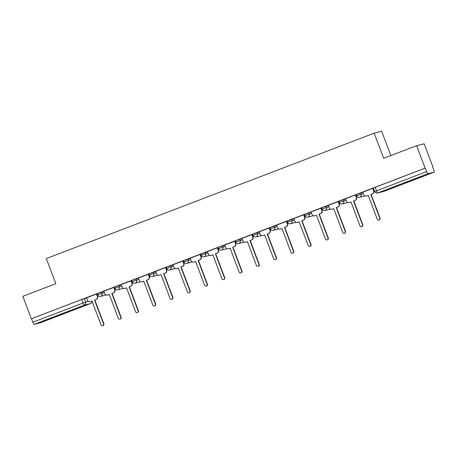 <?xml version="1.0" encoding="UTF-8"?>
<svg xmlns="http://www.w3.org/2000/svg" width="457" height="457" viewBox="0 0 457 457"><rect width="100%" height="100%" fill="white"/><g stroke="black" fill="none" stroke-linecap="round" stroke-linejoin="round"><path stroke-width="0.69" d="M103.928 291.377L97.135 293.668L97.604 294.908L104.396 292.617M121.196 284.774L114.399 287.065L114.867 288.304L121.665 286.013M138.46 278.17L131.662 280.461L132.13 281.701L138.928 279.41M155.723 271.567L148.931 273.857L149.399 275.097L156.191 272.806M172.992 264.963L166.194 267.254L166.662 268.499L173.46 266.203M190.255 258.359L183.457 260.65L183.931 261.895L190.723 259.599M207.524 251.756L200.726 254.046L201.194 255.292L207.992 252.995M224.787 245.152L217.989 247.443L218.457 248.688L225.255 246.392M242.05 238.548L235.258 240.839L235.726 242.084L242.518 239.788M259.319 231.945L252.521 234.235L252.989 235.481L259.787 233.184M276.582 225.341L269.784 227.637L270.253 228.877L277.051 226.581M293.845 218.737L287.053 221.034L287.522 222.273L294.314 219.977M311.114 212.134L304.316 214.43L304.785 215.67L311.583 213.373M328.377 205.53L321.579 207.826L322.054 209.066L328.846 206.77M345.646 198.926L338.848 201.223L339.317 202.462L346.115 200.166M362.909 192.323L356.112 194.619L356.58 195.859L363.378 193.568M415.596 179.075L422.685 176.185L419.446 177.242L405.091 182.834L415.596 179.075M56.125 316.558L63.215 313.673L59.976 314.73L45.614 320.323L56.125 316.558M96.975 294.611L97.427 294.439M114.244 288.007L114.69 287.836M131.507 281.403L131.953 281.232M148.771 274.8L149.222 274.628M166.04 268.196L166.485 268.025M183.303 261.593L183.754 261.421M200.566 254.989L201.017 254.817M217.835 248.385L218.28 248.214M235.098 241.782L235.549 241.616M252.367 235.184L252.812 235.012M269.63 228.58L270.076 228.409M286.893 221.976L287.344 221.805M304.162 215.373L304.608 215.201M321.425 208.769L321.877 208.598M338.688 202.165L339.14 201.994M355.957 195.562L356.403 195.39M373.22 188.958L373.672 188.787M432.413 166.319L433.727 169.787A2.411 0.451 69.1 0 1 434.15 172.152A2.411 0.451 69.1 0 0 434.15 172.152L427.946 173.74L377.808 192.911L384.006 191.334L434.139 172.158L384.011 191.329A2.411 0.451 69.1 0 0 384.023 191.323M390.844 155.569L381.658 131.256L374.146 133.17L383.652 158.322L416.63 145.709L425.113 168.153L31.333 318.763L22.85 296.319L55.834 283.706L46.328 258.553L374.146 133.17M416.63 145.709L424.142 143.789L432.625 166.239M40.376 322.762A2.411 0.451 -110.9 0 1 40.37 322.762L34.161 324.35A2.411 0.451 -110.9 0 1 32.87 322.202L31.55 318.706L81.689 299.529L86.664 297.981M86.596 297.804L87.493 300.175A2.411 2.371 -104.3 0 0 90.56 301.586L92.011 301.066A2.411 2.371 -104.3 0 1 90.497 303.591A2.411 0.451 69.1 0 0 90.503 303.591L40.37 322.762A2.411 0.451 -110.9 0 1 40.359 322.768L90.497 303.591L84.299 305.173L34.161 324.35M374.74 191.506L426.655 171.592L425.113 168.153M426.655 171.592A2.411 0.451 69.1 0 0 427.946 173.74M362.841 192.151L363.738 194.522A2.411 2.371 -104.3 0 0 366.805 195.927L368.245 195.379L377.259 219.234A1.388 1.36 -104.3 0 0 378.87 220.091A1.388 1.36 -104.3 0 0 379.801 218.263L370.787 194.408L372.227 193.854A2.411 2.371 -104.3 0 0 373.586 190.752L373.872 190.678L373.055 188.284L362.847 192.157M356.609 197.281L355.792 194.888L355.46 194.973L345.503 198.784L346.475 201.126A2.411 2.371 -104.3 0 0 349.536 202.531L350.976 201.983L359.99 225.838A1.388 1.36 -104.3 0 0 361.607 226.695A1.388 1.36 -104.3 0 0 362.538 224.867L353.524 201.011L354.963 200.457A2.411 2.371 -104.3 0 0 356.323 197.355L356.609 197.281A2.411 2.371 75.7 0 1 355.249 200.383L353.809 200.937L362.824 224.793A1.388 1.36 75.7 0 1 361.893 226.621L361.607 226.695M328.309 205.353L329.206 207.729A2.411 2.371 -104.3 0 0 332.273 209.135L333.713 208.586L342.727 232.442A1.388 1.36 -104.3 0 0 344.344 233.298A1.388 1.36 -104.3 0 0 345.269 231.465L336.261 207.609L337.694 207.061A2.411 2.371 -104.3 0 0 339.06 203.959L339.34 203.885L338.523 201.491L328.315 205.364M321.185 208.124L310.971 211.991L311.942 214.333A2.411 2.371 -104.3 0 0 315.01 215.738L316.45 215.19L325.458 239.045A1.388 1.36 -104.3 0 0 327.075 239.902A1.388 1.36 -104.3 0 0 328.006 238.068L318.992 214.213L320.431 213.665A2.411 2.371 -104.3 0 0 321.791 210.563L322.076 210.488A2.411 2.371 75.7 0 1 320.717 213.59L319.277 214.144L328.292 238A1.388 1.36 75.7 0 1 327.361 239.828L327.075 239.902M304.813 217.092L303.996 214.699L303.665 214.784L293.702 218.595L294.679 220.931A2.411 2.371 -104.3 0 0 297.741 222.342L299.181 221.794L308.195 245.649A1.388 1.36 -104.3 0 0 309.812 246.506A1.388 1.36 -104.3 0 0 310.743 244.672L301.729 220.817L303.168 220.268A2.411 2.371 -104.3 0 0 304.528 217.166L304.813 217.092A2.411 2.371 75.7 0 1 303.448 220.194L302.014 220.748L311.028 244.604A1.388 1.36 75.7 0 1 310.097 246.432L309.812 246.506M276.514 225.164L277.41 227.535A2.411 2.371 -104.3 0 0 280.478 228.946L281.918 228.397L290.932 252.253A1.388 1.36 -104.3 0 0 292.549 253.109A1.388 1.36 -104.3 0 0 293.474 251.276L284.46 227.42L285.899 226.872A2.411 2.371 -104.3 0 0 287.264 223.77L287.544 223.696L286.728 221.302L276.519 225.175M259.25 231.768L260.147 234.138A2.411 2.371 -104.3 0 0 263.215 235.549L264.649 235.001L273.663 258.856A1.388 1.36 -104.3 0 0 275.28 259.713A1.388 1.36 -104.3 0 0 276.211 257.879L267.196 234.024L268.636 233.476A2.411 2.371 -104.3 0 0 269.996 230.374L270.281 230.299L269.464 227.906L259.256 231.779M253.018 236.903L252.195 234.51L251.87 234.595L241.907 238.4L242.878 240.742A2.411 2.371 -104.3 0 0 245.946 242.153L247.386 241.604L256.4 265.46A1.388 1.36 -104.3 0 0 258.016 266.317A1.388 1.36 -104.3 0 0 258.948 264.483L249.933 240.628L251.367 240.079A2.411 2.371 -104.3 0 0 252.732 236.977L253.018 236.903A2.411 2.371 75.7 0 1 251.653 240.005L250.213 240.559L259.228 264.414A1.388 1.36 75.7 0 1 258.302 266.242L258.016 266.317M234.858 241.142L224.644 245.003L225.615 247.346A2.411 2.371 -104.3 0 0 228.683 248.757L230.122 248.208L239.137 272.064A1.388 1.36 -104.3 0 0 240.748 272.92A1.388 1.36 -104.3 0 0 241.679 271.087L232.664 247.231L234.104 246.683A2.411 2.371 -104.3 0 0 235.464 243.581L235.749 243.507A2.411 2.371 75.7 0 1 234.39 246.609L232.95 247.163L241.964 271.018A1.388 1.36 75.7 0 1 241.033 272.846L240.748 272.92M217.589 247.745L207.381 251.607L208.352 253.949A2.411 2.371 -104.3 0 0 211.414 255.36L212.853 254.812L221.868 278.667A1.388 1.36 -104.3 0 0 223.484 279.524A1.388 1.36 -104.3 0 0 224.416 277.69L215.401 253.835L216.841 253.287A2.411 2.371 -104.3 0 0 218.2 250.185L218.486 250.11A2.411 2.371 75.7 0 1 217.126 253.212L215.687 253.766L224.701 277.622A1.388 1.36 75.7 0 1 223.77 279.45L223.484 279.524M200.326 254.349L190.192 258.194M172.923 264.786L173.82 267.156A2.411 2.371 -104.3 0 0 176.888 268.567L178.327 268.019L187.341 291.874A1.388 1.36 -104.3 0 0 188.952 292.731A1.388 1.36 -104.3 0 0 189.883 290.898L180.869 267.042L182.309 266.494A2.411 2.371 -104.3 0 0 183.668 263.392L183.954 263.318L183.137 260.924L172.929 264.797M166.691 269.921L165.874 267.528L165.543 267.608L155.58 271.418L156.557 273.76A2.411 2.371 -104.3 0 0 159.619 275.171L161.058 274.623L170.073 298.478A1.388 1.36 -104.3 0 0 171.689 299.335A1.388 1.36 -104.3 0 0 172.62 297.501L163.606 273.646L165.046 273.097A2.411 2.371 -104.3 0 0 166.405 269.996L166.691 269.921A2.411 2.371 75.7 0 1 165.325 273.023L163.892 273.572L172.906 297.427A1.388 1.36 75.7 0 1 171.975 299.261L171.689 299.335M148.531 274.16L138.317 278.022L139.288 280.364A2.411 2.371 -104.3 0 0 142.356 281.775L143.795 281.226L152.809 305.082A1.388 1.36 -104.3 0 0 154.426 305.939A1.388 1.36 -104.3 0 0 155.351 304.105L146.337 280.25L147.777 279.701A2.411 2.371 -104.3 0 0 149.142 276.599L149.422 276.525A2.411 2.371 75.7 0 1 148.062 279.627L146.623 280.175L155.637 304.031A1.388 1.36 75.7 0 1 154.706 305.864L154.426 305.939M131.262 280.764L121.054 284.625L122.025 286.967A2.411 2.371 -104.3 0 0 125.092 288.378L126.526 287.83L135.54 311.685A1.388 1.36 -104.3 0 0 137.157 312.542A1.388 1.36 -104.3 0 0 138.088 310.709L129.074 286.853L130.513 286.305A2.411 2.371 -104.3 0 0 131.873 283.203L132.159 283.129A2.411 2.371 75.7 0 1 130.799 286.231L129.36 286.779L138.374 310.634A1.388 1.36 75.7 0 1 137.443 312.468L137.157 312.542M103.865 291.2L104.756 293.571A2.411 2.371 -104.3 0 0 107.823 294.982L109.263 294.428L118.277 318.283A1.388 1.36 -104.3 0 0 119.894 319.146A1.388 1.36 -104.3 0 0 120.825 317.312L111.811 293.457L113.25 292.908A2.411 2.371 -104.3 0 0 114.61 289.807L114.896 289.732L114.073 287.339L103.865 291.212M90.56 301.586L92 301.032L101.014 324.887A1.388 1.36 -104.3 0 0 102.625 325.744A1.388 1.36 -104.3 0 0 103.556 323.916L94.542 300.06L95.981 299.512A2.411 2.371 -104.3 0 0 97.341 296.41L97.627 296.336L96.81 293.942L86.602 297.815M96.918 294.457L97.364 294.285M114.181 287.853L114.633 287.682M131.45 281.249L131.896 281.078M148.714 274.646L149.159 274.474M165.977 268.042L166.428 267.871M183.246 261.438L183.691 261.267M200.509 254.835L200.96 254.663M217.778 248.231L218.223 248.06M235.041 241.627L235.486 241.456M252.304 235.024L252.755 234.852M269.573 228.42L270.018 228.249M286.836 221.816L287.282 221.645M304.099 215.213L304.551 215.041M321.368 208.609L321.814 208.438M338.631 202.005L339.083 201.834M355.9 195.402L356.346 195.23M373.163 188.798L373.609 188.627M373.598 188.592L373.146 188.764M425.33 168.096L373.38 188.016L374.7 191.512A2.411 2.411 0 0 0 377.551 192.997L383.749 191.414A2.411 2.411 0 0 0 384.011 191.329A2.411 0.451 69.1 0 1 384.006 191.334A2.411 2.371 75.7 0 1 383.749 191.414M356.334 195.196L355.883 195.368M339.065 201.8L338.62 201.971M321.802 208.403L321.351 208.575M304.533 215.007L304.088 215.178M287.27 221.611L286.825 221.782M270.007 228.214L269.556 228.386M252.738 234.818L252.293 234.989M235.475 241.422L235.029 241.593M218.212 248.025L217.761 248.197M200.943 254.629L200.497 254.8M183.68 261.233L183.228 261.404M166.411 267.836L165.965 268.008M149.148 274.44L148.702 274.611M131.884 281.044L131.433 281.215M114.616 287.647L114.17 287.819M97.352 294.251L96.907 294.422M368.256 195.413L367.091 195.859A2.411 2.371 75.7 0 1 366.834 195.939L366.548 196.013M373.872 190.678A2.411 2.371 75.7 0 1 372.512 193.779L371.073 194.334L380.087 218.189A1.388 1.36 75.7 0 1 379.156 220.017L378.87 220.091M372.695 188.381L373.586 190.752M370.787 194.408L371.073 194.334M350.987 202.011L349.822 202.462A2.411 2.371 75.7 0 1 349.565 202.542L349.285 202.617M355.426 194.985L356.323 197.355M353.524 201.011L353.809 200.937M333.724 208.615L332.559 209.066A2.411 2.371 75.7 0 1 332.302 209.146L332.016 209.215M339.34 203.885A2.411 2.371 75.7 0 1 337.98 206.987L336.541 207.541L345.555 231.396A1.388 1.36 75.7 0 1 344.629 233.224L344.344 233.298M338.163 201.588L339.06 203.959M316.461 215.218L315.29 215.664A2.411 2.371 75.7 0 1 315.039 215.75L314.753 215.818M321.18 208.118L322.076 210.488M320.894 208.192L321.791 210.563M318.992 214.213L319.277 214.144M299.192 221.822L298.027 222.268A2.411 2.371 75.7 0 1 297.77 222.353L297.484 222.422M303.631 214.796L304.528 217.166M301.729 220.817L302.014 220.748M281.929 228.426L280.764 228.871A2.411 2.371 75.7 0 1 280.507 228.957L280.221 229.026M287.544 223.696A2.411 2.371 75.7 0 1 286.185 226.798L284.745 227.352L293.76 251.207A1.388 1.36 75.7 0 1 292.828 253.035L292.549 253.109M286.368 221.399L287.264 223.77M284.46 227.42L284.745 227.352M264.66 235.029L263.495 235.475A2.411 2.371 75.7 0 1 263.243 235.561L262.958 235.629M270.281 230.299A2.411 2.371 75.7 0 1 268.922 233.401L267.482 233.955L276.496 257.811A1.388 1.36 75.7 0 1 275.565 259.639L275.28 259.713M269.099 228.003L269.996 230.374M267.196 234.024L267.482 233.955M247.397 241.633L246.232 242.079A2.411 2.371 75.7 0 1 245.975 242.164L245.689 242.233M251.836 234.607L252.732 236.977M230.134 248.237L228.968 248.682A2.411 2.371 75.7 0 1 228.711 248.768L228.426 248.837M234.852 241.13L235.749 243.507M234.572 241.21L235.464 243.581M232.664 247.231L232.95 247.163M212.865 254.84L211.7 255.286A2.411 2.371 75.7 0 1 211.442 255.372L211.163 255.44M217.589 247.734L218.486 250.11M217.304 247.814L218.2 250.185M215.401 253.835L215.687 253.766M190.186 258.182L191.083 260.553A2.411 2.371 -104.3 0 0 194.151 261.964L195.59 261.415L204.605 285.271A1.388 1.36 -104.3 0 0 206.221 286.128A1.388 1.36 -104.3 0 0 207.147 284.294L198.138 260.439L199.572 259.89A2.411 2.371 -104.3 0 0 200.937 256.788L201.217 256.714A2.411 2.371 75.7 0 1 199.858 259.816L198.418 260.364L207.432 284.22A1.388 1.36 75.7 0 1 206.507 286.053L206.221 286.128M195.602 261.444L194.436 261.89A2.411 2.371 75.7 0 1 194.179 261.97L193.894 262.044M200.32 254.338L201.217 256.714M200.04 254.418L200.937 256.788M178.339 268.048L177.167 268.493A2.411 2.371 75.7 0 1 176.916 268.573L176.631 268.647M183.954 263.318A2.411 2.371 75.7 0 1 182.594 266.42L181.155 266.968L190.169 290.823A1.388 1.36 75.7 0 1 189.238 292.657L188.952 292.731M182.771 261.021L183.668 263.392M180.869 267.042L181.155 266.968M161.07 274.651L159.904 275.097A2.411 2.371 75.7 0 1 159.647 275.177L159.362 275.251M165.508 267.625L166.405 269.996M163.606 273.646L163.892 273.572M143.806 281.255L142.641 281.701A2.411 2.371 75.7 0 1 142.384 281.78L142.098 281.855M148.525 274.149L149.422 276.525M148.245 274.229L149.142 276.599M146.337 280.25L146.623 280.175M126.543 287.859L125.372 288.304A2.411 2.371 75.7 0 1 125.121 288.384L124.835 288.458M131.262 280.752L132.159 283.129M130.976 280.832L131.873 283.203M129.074 286.853L129.36 286.779M109.274 294.462L108.109 294.908A2.411 2.371 75.7 0 1 107.852 294.988L107.566 295.062M114.896 289.732A2.411 2.371 75.7 0 1 113.53 292.834L112.091 293.383L121.105 317.238A1.388 1.36 75.7 0 1 120.18 319.072L119.894 319.146M113.713 287.436L114.61 289.807M97.627 296.336A2.411 2.371 75.7 0 1 96.267 299.438L94.828 299.986L103.842 323.842A1.388 1.36 75.7 0 1 102.911 325.675L102.625 325.744M90.846 301.511A2.411 2.371 75.7 0 1 90.589 301.591L90.303 301.666M96.45 294.04L97.341 296.41M94.542 300.06L94.828 299.986M101.603 291.972L102.071 293.211A2.411 2.371 75.7 0 1 100.711 296.313A2.411 2.371 -104.3 0 1 100.454 296.393L106.093 294.954M118.866 285.368L119.34 286.608A2.411 2.371 75.7 0 1 117.975 289.709A2.411 2.371 -104.3 0 1 117.717 289.789L123.361 288.35M136.135 278.764L136.603 280.004A2.411 2.371 75.7 0 1 135.243 283.106A2.411 2.371 -104.3 0 1 134.986 283.186L140.625 281.746M153.398 272.161L153.866 273.4A2.411 2.371 75.7 0 1 152.507 276.502A2.411 2.371 -104.3 0 1 152.25 276.582L157.888 275.143M170.667 265.557L171.135 266.797A2.411 2.371 75.7 0 1 169.77 269.898A2.411 2.371 -104.3 0 1 169.518 269.978L175.157 268.545M187.93 258.953L188.398 260.193A2.411 2.371 75.7 0 1 187.039 263.295A2.411 2.371 -104.3 0 1 186.782 263.375L192.42 261.941M205.193 252.35L205.661 253.589A2.411 2.371 75.7 0 1 204.302 256.691A2.411 2.371 -104.3 0 1 204.045 256.771L209.683 255.337M222.462 245.746L222.93 246.986A2.411 2.371 75.7 0 1 221.565 250.088A2.411 2.371 -104.3 0 1 221.314 250.168L226.952 248.734M239.725 239.142L240.193 240.382A2.411 2.371 75.7 0 1 238.834 243.484A2.411 2.371 -104.3 0 1 238.577 243.57L244.215 242.13M256.988 232.539L257.462 233.778A2.411 2.371 75.7 0 1 256.097 236.88A2.411 2.371 -104.3 0 1 255.84 236.966L261.484 235.526M274.257 225.935L274.726 227.175A2.411 2.371 75.7 0 1 273.366 230.277A2.411 2.371 -104.3 0 1 273.109 230.362L278.747 228.923M291.52 219.331L291.989 220.571A2.411 2.371 75.7 0 1 290.629 223.673A2.411 2.371 -104.3 0 1 290.372 223.759L296.01 222.319M308.789 212.728L309.258 213.967A2.411 2.371 75.7 0 1 307.892 217.069A2.411 2.371 -104.3 0 1 307.641 217.155L313.279 215.715M326.052 206.124L326.521 207.364A2.411 2.371 75.7 0 1 325.161 210.466A2.411 2.371 -104.3 0 1 324.904 210.551L330.542 209.112M343.316 199.52L343.784 200.76A2.411 2.371 75.7 0 1 342.424 203.862A2.411 2.371 -104.3 0 1 342.167 203.948L347.806 202.508M360.584 192.917L361.053 194.156A2.411 2.371 75.7 0 1 359.688 197.264A2.411 2.371 -104.3 0 1 359.436 197.344L365.074 195.904M84.339 298.575L85.659 302.071L88.447 301.357M356.626 195.853L356.58 195.859A2.411 2.411 0 0 0 359.436 197.344M339.357 202.457L339.317 202.462A2.411 2.411 0 0 0 342.167 203.948M322.094 209.06L322.054 209.066A2.411 2.411 0 0 0 324.904 210.551M304.83 215.664L304.785 215.67A2.411 2.411 0 0 0 307.641 217.155M287.562 222.268L287.522 222.273A2.411 2.411 0 0 0 290.372 223.759M270.298 228.871L270.253 228.877A2.411 2.411 0 0 0 273.109 230.362M253.035 235.475L252.989 235.481A2.411 2.411 0 0 0 255.84 236.966M235.766 242.079L235.726 242.084A2.411 2.411 0 0 0 238.577 243.57M218.503 248.682L218.457 248.688A2.411 2.411 0 0 0 221.314 250.168M201.234 255.286L201.194 255.292A2.411 2.411 0 0 0 204.045 256.771M183.971 261.89L183.931 261.895A2.411 2.411 0 0 0 186.782 263.375M166.708 268.488L166.662 268.499A2.411 2.411 0 0 0 169.518 269.978M149.439 275.091L149.399 275.097A2.411 2.411 0 0 0 152.25 276.582M132.176 281.695L132.13 281.701A2.411 2.411 0 0 0 134.986 283.186M114.913 288.298L114.867 288.304A2.411 2.411 0 0 0 117.717 289.789M97.644 294.902L97.604 294.908A2.411 2.411 0 0 0 100.454 296.393M375.197 187.273L376.517 190.769A2.411 0.451 -110.9 0 0 377.808 192.911A2.411 2.371 75.7 0 1 377.551 192.997M81.689 299.529L83.008 303.031L85.659 302.071A2.411 2.371 -104.3 0 1 84.299 305.173A2.411 0.451 -110.9 0 1 83.008 303.031L32.87 322.202M90.503 303.591A2.411 0.451 69.1 0 0 90.515 303.585A2.411 2.411 0 0 0 92.051 301.169M366.805 195.927L367.091 195.859M372.227 193.854L372.512 193.779M379.801 218.263L380.087 218.189M349.536 202.531L349.822 202.462M354.963 200.457L355.249 200.383M362.538 224.867L362.824 224.793M332.273 209.135L332.559 209.066M337.694 207.061L337.98 206.987M345.269 231.465L345.555 231.396M320.431 213.665L320.717 213.59M328.006 238.068L328.292 238M297.741 222.342L298.027 222.268M310.743 244.672L311.028 244.604M280.478 228.946L280.764 228.871M285.899 226.872L286.185 226.798M293.474 251.276L293.76 251.207M268.636 233.476L268.922 233.401M276.211 257.879L276.496 257.811M245.946 242.153L246.232 242.079M251.367 240.079L251.653 240.005M228.683 248.757L228.968 248.682M234.104 246.683L234.39 246.609M241.679 271.087L241.964 271.018M211.414 255.36L211.7 255.286M216.841 253.287L217.126 253.212M224.416 277.69L224.701 277.622M194.151 261.964L194.436 261.89M199.572 259.89L199.858 259.816M207.147 284.294L207.432 284.22M182.309 266.494L182.594 266.42M189.883 290.898L190.169 290.823M159.619 275.171L159.904 275.097M172.62 297.501L172.906 297.427M142.356 281.775L142.641 281.701M147.777 279.701L148.062 279.627M155.351 304.105L155.637 304.031M130.513 286.305L130.799 286.231M138.088 310.709L138.374 310.634M107.823 294.982L108.109 294.908M95.981 299.512L96.267 299.438M103.556 323.916L103.842 323.842"/></g></svg>
